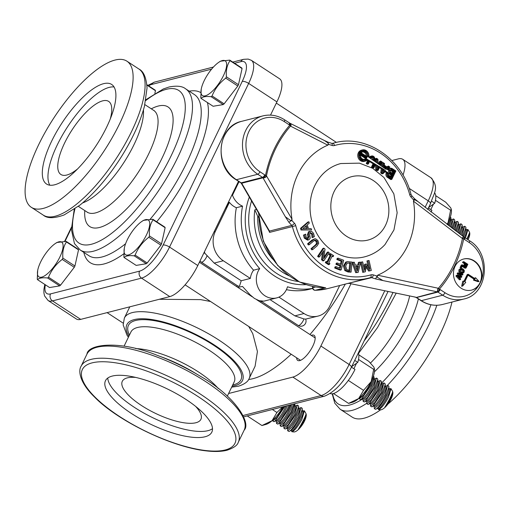 <?xml version="1.0" encoding="UTF-8"?>
<svg xmlns="http://www.w3.org/2000/svg" width="510" height="510" viewBox="0 0 510 510"><rect width="100%" height="100%" fill="white"/><g stroke="black" fill="none" stroke-linecap="round" stroke-linejoin="round"><path stroke-width="0.76" d="M350.988 283.745L320.879 346.016A32.098 11.054 123.2 0 1 292.855 377.088L228.588 393.516M391.871 160.535L398.335 158.884A32.098 11.054 123.2 0 1 402.715 159.292A32.098 11.054 123.2 0 1 403.002 175.134M296.635 357.791A14.981 5.157 -56.8 0 0 297.706 360.404A14.981 5.157 -56.8 0 0 299.746 360.595A14.981 5.157 -56.8 0 0 311.616 348.406A14.981 5.157 -56.8 0 0 314.096 335.331A14.981 5.157 -56.8 0 0 311.278 335.401M332.182 393.796L334.809 403.244L340.183 409.269L352.149 417.097A87.312 30.064 -56.8 0 0 380.594 409.817M387.925 404.086A87.312 30.064 -56.8 0 0 440.308 333.699A87.312 30.064 -56.8 0 0 451.981 302.054M270.517 115.113L276.911 101.879A32.098 11.054 -56.8 0 0 279.633 78.814L251.385 60.339L248.191 59.084L243.621 59.319A5.138 4.513 -104.3 0 0 240.86 61.653A26.96 9.288 123.2 0 1 242.25 81.377L163.143 245.029A26.96 9.288 123.2 0 1 139.593 271.129L50.535 293.9A26.96 9.288 123.2 0 1 45.352 284.79M44.81 284.44L43.924 289.323L43.917 292.969L44.568 295.908L48.08 300.492L76.328 318.967A32.098 11.054 -56.8 0 0 80.707 319.375L169.773 296.603A32.098 11.054 -56.8 0 0 197.797 265.531L238.514 181.311M119.487 123.917A87.312 30.064 123.2 0 1 31.327 207.315A87.312 30.064 123.2 0 1 38.734 144.559A87.312 30.064 123.2 0 1 126.894 61.168A87.312 30.064 123.2 0 1 119.487 123.917M114.049 86.974A59.491 20.489 -56.8 0 0 109.197 87.382A59.491 20.489 -56.8 0 0 64.534 131.605A59.491 20.489 -56.8 0 0 49.821 185.194M110.275 118.964A43.656 15.032 -56.8 0 0 108.649 101.394A43.656 15.032 -56.8 0 0 72.178 129.706A43.656 15.032 -56.8 0 0 60.868 174.471A43.656 15.032 -56.8 0 0 66.829 175.026A43.656 15.032 -56.8 0 0 77.609 168.912M54.672 184.786A59.491 20.489 123.2 0 1 46.55 184.027A59.491 20.489 123.2 0 1 56.412 132.115A59.491 20.489 123.2 0 1 103.549 83.691A59.491 20.489 123.2 0 1 111.664 84.45A59.491 20.489 123.2 0 1 101.802 136.361A59.491 20.489 123.2 0 1 54.672 184.786M366.314 156.175A3.882 3.411 75.7 0 0 362.412 151.942M361.239 152.86A3.882 3.411 -104.3 0 1 362.897 151.77A3.882 3.411 -104.3 0 1 366.263 152.949A3.882 3.411 -104.3 0 1 367.187 156.748L361.239 152.86M364.318 159.381A3.882 3.411 75.7 0 0 365.492 158.463L366.48 158.215A3.882 3.411 -104.3 0 1 364.822 159.298A3.882 3.411 -104.3 0 1 361.456 158.125A3.882 3.411 -104.3 0 1 360.532 154.32L366.48 158.215M365.492 158.463L360.417 155.148M366.715 157.507L366.951 157.45A3.882 3.411 -104.3 0 1 366.875 157.609L360.768 153.618A3.882 3.411 -104.3 0 1 360.844 153.459L366.951 157.45M366.881 157.086L367.111 157.023A3.882 3.411 -104.3 0 1 367.053 157.195L360.978 153.223A3.882 3.411 -104.3 0 1 361.074 153.076L367.111 157.023M360.608 154.045A3.882 3.411 -104.3 0 1 360.666 153.873L366.741 157.845A3.882 3.411 -104.3 0 1 366.645 157.992L360.608 154.045M360.583 152.758L360.844 152.93A4.176 3.666 75.7 0 0 360.379 153.899L360.583 152.758M360.455 153.025L360.844 152.93M359.728 158.125L360.672 157.405L359.678 157.66A4.176 3.666 -104.3 0 1 359.18 155.85L360.168 155.595A4.176 3.666 75.7 0 0 360.672 157.405M359.601 157.87L360.175 157.724M361.023 159.757L362.03 159.005A4.176 3.666 75.7 0 1 360.806 157.66L360.309 157.972M359.014 155.728L360.162 155.308A4.176 3.666 75.7 0 1 360.296 154.167L359.065 154.262M358.995 155.442L359.575 155.295M360.168 155.595L359.588 155.582M359.174 155.397A4.176 3.666 -104.3 0 1 359.308 154.422M360.544 152.407A4.176 3.666 -104.3 0 1 360.78 152.229L360.468 151.655L361.673 151.266L361.985 151.84A4.176 3.666 75.7 0 1 362.827 151.495A4.176 3.666 75.7 0 1 363.579 151.393L363.553 150.737L363.834 151.4A4.176 3.666 75.7 0 1 365.46 151.916L365.957 151.502L365.689 152.069A4.176 3.666 75.7 0 1 366.913 153.414L367.41 153.096L367.047 153.663A4.176 3.666 75.7 0 1 367.551 155.473L368.143 155.773L367.557 155.76A4.176 3.666 75.7 0 1 367.531 156.296L368.609 157.054A5.489 4.826 -104.3 0 0 362.502 150.22A5.489 4.826 -104.3 0 0 359.187 156.729A5.489 4.826 -104.3 0 0 365.217 160.854A5.489 4.826 -104.3 0 0 367.442 159.464L366.327 158.788A4.176 3.666 75.7 0 1 365.95 159.094L366.263 159.668L365.734 159.235A4.176 3.666 75.7 0 1 364.892 159.579A4.176 3.666 75.7 0 1 364.14 159.681L364.166 160.338L363.885 159.675L362.897 159.923A4.176 3.666 -104.3 0 1 361.941 159.726M360.468 151.655L361.673 151.266M360.78 152.229L361.768 151.98L361.456 151.4M362.584 151.553L362.565 150.992L363.553 150.737M364.79 151.597L365.727 151.355M366.811 153.249L367.41 153.096M367.557 155.926L368.143 155.773M364.803 159.598L365.058 160.057L366.046 159.808M362.922 160.58L362.897 159.923M361.207 159.917L362.259 159.152A4.176 3.666 75.7 0 0 363.885 159.675M362.03 159.005L361.042 159.26A4.176 3.666 -104.3 0 1 359.92 158.075M360.87 159.617L361.042 159.26M364.714 160.95A5.489 4.826 75.7 0 0 366.454 159.719L366.212 159.573M366.454 159.719L367.442 159.464M367.729 156.436A5.489 4.826 75.7 0 0 367.729 155.881M367.704 155.48A5.489 4.826 75.7 0 0 367.187 153.574M367.002 153.198A5.489 4.826 75.7 0 0 365.861 151.706M365.517 151.413A5.489 4.826 75.7 0 0 362.011 150.373M361.768 151.98A4.176 3.666 75.7 0 0 361.003 152.707L360.474 152.362L359.773 153.822L360.296 154.167M359.614 152.586L360.474 152.362M359.117 153.988L359.773 153.822M391.725 178.933L388.429 176.785A2.709 2.378 -104.3 0 1 387.154 174.069A2.709 2.378 -104.3 0 1 388.837 171.87A2.709 2.378 -104.3 0 1 390.456 168.587A2.709 2.378 -104.3 0 1 392.235 168.912L395.531 171.06L391.725 178.933M391.062 178.506L394.542 171.315L391.246 169.161A2.709 2.378 75.7 0 0 389.978 168.778M394.542 171.315L395.531 171.06M377.923 165.807L377.974 167.248L376.986 167.497L376.935 166.062L377.923 165.807L376.826 165.144L376.986 169.301L378.006 169.964L379.542 166.789L378.184 166.815M377.349 169.537L378.554 167.038M381.811 162.091L380.275 165.272L379.274 164.564L380.791 161.428L381.811 162.091L380.46 162.11M379.631 164.819L380.823 162.346M377.974 167.248L378.503 166.158L379.542 166.789M377.68 159.394L377.84 163.557L376.743 162.786L376.692 161.447L376.221 162.416L375.22 161.708L376.661 158.725L377.68 159.394L376.329 159.407M376.813 162.837L376.692 159.649M375.577 161.963L376.692 161.447M375.341 164.245L374.295 163.614L372.855 166.598L373.875 167.267L375.341 164.245L373.977 164.271M373.218 166.834L374.346 164.494M384.464 169.766L383.698 170.493L383.832 169.384L384.464 169.766L383.769 169.945M385.93 168.37L385.394 168.88L384.011 167.905L384.1 167.172L385.93 168.37L385.005 168.606M384.259 163.691L384.055 165.367L387.275 167.478L386.287 167.726L383.067 165.623L383.265 163.946L384.259 163.691L383.169 162.983L382.691 166.974L383.769 167.739L383.896 166.719L386.37 168.338L385.63 169.046L387.16 169.333L389.493 167.114L388.505 167.369L387.842 166.936M382.889 167.114L383.896 166.719M384.259 170.493L382.366 171.462L382.602 169.492L383.59 169.237L382.5 168.574L382.015 172.59L383.036 173.253L385.445 170.965L384.457 171.213L384.164 170.436M383.354 171.207L383.59 169.237M386.727 169.052L388.505 167.369M383.067 165.623L384.055 165.367M387.275 167.478L388.403 166.407L389.493 167.114M382.608 172.973L384.457 171.213M385.758 169.135L386.542 168.931M369.603 160.771L368.908 160.357L367.563 163.136L368.245 163.583L369.603 160.771L368.59 161.013M367.589 163.155L368.615 161.026M370.024 158.049L370.317 157.443A2.563 2.25 -104.3 0 1 374.346 160.083L374.2 160.382L373.664 159.636A1.696 1.492 75.7 0 0 371 157.89L370.693 158.521L370.024 158.049M372.848 157.22A2.563 2.25 75.7 0 0 371.216 156.468M370.05 158.068A1.696 1.492 -104.3 0 1 370.923 157.373L371.911 157.118M387.504 172.437L385.611 171.194L383.074 173.604L382.086 173.859L380.747 172.986L381.735 172.731L382.251 168.427L379.772 166.929L378.114 170.359L377.126 170.614L375.742 169.709L376.737 169.46L376.565 164.985L375.57 164.386L373.983 167.662L372.51 166.694L374.066 163.474L369.833 160.911L368.354 163.978L367.219 163.238L368.679 160.216L367.684 159.611A5.776 5.074 -104.3 0 1 365.294 161.134A5.776 5.074 -104.3 0 1 358.938 156.793A5.776 5.074 -104.3 0 1 362.425 149.94A5.776 5.074 -104.3 0 1 368.838 157.22L369.801 157.896L370.088 157.297A2.856 2.505 -104.3 0 1 371.624 155.996A2.856 2.505 -104.3 0 1 374.289 157.105A2.856 2.505 -104.3 0 1 374.576 160.229L374.308 160.771L373.173 160.032L373.441 159.483A1.409 1.237 75.7 0 0 371.223 158.036L370.917 158.68L374.997 161.555L376.552 158.329L377.935 159.235L378.101 163.742L379.051 164.411L380.683 161.032L382.156 161.995L380.498 165.431L382.449 166.808L382.965 162.524L384.534 163.551L384.336 165.227L387.237 167.127L388.365 166.056L389.933 167.082L387.402 169.492L388.563 170.251A2.996 2.633 -104.3 0 1 390.386 168.306A2.996 2.633 -104.3 0 1 392.356 168.663L395.875 170.965L391.833 179.329L388.314 177.027A2.996 2.633 -104.3 0 1 387.504 172.437L386.516 172.686L385.05 171.73M382.251 168.427L381.263 168.683L379.453 167.586M376.565 164.985L375.252 165.042M374.066 163.474L373.078 163.729L369.514 161.574M368.679 160.216L367.162 160.146M385.445 170.965L385.248 170.238M380.747 172.986L381.263 168.683M381.563 166.183L381.977 162.779L382.965 162.524M386.809 166.846L388.365 166.056M383.074 173.604L381.735 172.731M391.833 179.329L390.839 179.584L387.326 177.282A2.996 2.633 -104.3 0 1 386.516 172.686M387.855 169.785A2.996 2.633 -104.3 0 1 389.391 168.561L390.386 168.306M374.346 161.096L375.564 158.584L376.552 158.329M378.401 163.952L379.695 161.287L380.683 161.032M375.742 169.709L375.577 165.24M372.51 166.694L371.522 166.948L372.995 167.911L373.983 167.662M371.522 166.948L373.078 163.729M378.114 170.359L376.737 169.46M368.354 163.978L367.366 164.233L366.231 163.487L367.219 163.238M366.231 163.487L367.691 160.465M369.157 157.437A2.856 2.505 -104.3 0 1 370.636 156.251L371.624 155.996M372.44 159.757L372.447 159.738A1.409 1.237 75.7 0 0 371.522 157.647M365.294 161.134L364.299 161.383A5.776 5.074 -104.3 0 1 357.95 157.048A5.776 5.074 -104.3 0 1 361.437 150.189L362.425 149.94M392.043 174.873L391.125 176.772L389.085 175.434A1.116 0.982 -104.3 0 1 390.003 173.534L392.043 174.873L391.055 175.121L389.015 173.789A1.116 0.982 75.7 0 0 388.811 173.687M390.469 176.339L391.055 175.121M388.964 175.682A1.409 1.237 -104.3 0 1 390.118 173.285L392.394 174.771L391.234 177.161L388.964 175.682L387.976 175.931A1.409 1.237 -104.3 0 1 388.206 173.374L389.194 173.119M387.976 175.931L390.246 177.416L391.234 177.161M390.545 172.405A1.409 1.237 -104.3 0 1 391.706 170.015L393.975 171.5L392.815 173.891L390.545 172.405L389.557 172.66A1.409 1.237 -104.3 0 1 389.787 170.098L390.775 169.849M390.666 172.163A1.116 0.982 -104.3 0 1 391.584 170.263L393.631 171.596L392.706 173.496L390.666 172.163M392.815 173.891L391.827 174.146L389.557 172.66M392.05 173.069L392.636 171.851L393.631 171.596M392.636 171.851L390.596 170.512A1.116 0.982 75.7 0 0 390.392 170.41M327.56 142.092L328.618 144.355L327.828 145.159A2.569 1.753 -65.8 0 0 328.236 143.176L324.564 140.588L327.936 142.124M285.345 216.756L288.838 222.194L291.841 220.428L292.026 219.23L266.456 175.867A2.569 1.677 148.2 0 1 262.892 177.665L285.345 216.756L290.776 220.658A2.569 1.339 -33.1 0 0 292.026 219.23A69.762 61.302 -104.3 0 1 327.828 145.159L290.745 126.231A2.569 1.976 118 0 0 290.082 123.299L290.082 123.299M382.914 280.557L375.526 278.881L377.63 275.202L377.228 277.191L382.914 280.557L437.287 291.828L438.364 288.284L377.63 275.202A69.762 61.302 -104.3 0 0 413.431 201.138L414.247 198.779M351.071 272.136L348.018 272.002L344.849 270.587L343.428 266.003L345.684 262.14L347.418 261.617L352.04 262.083L351.071 272.136L345.844 270.332L344.416 265.748L346.672 261.885L347.418 261.617M364.032 267.973L364.586 264.365L366.295 263.957L369.897 269.337L367.952 260.706L369.049 260.463L371.299 270.485L369.699 270.835L366.244 265.729L365.364 271.766L363.738 272.117L361.482 262.102L362.655 261.847L364.599 270.478L365.581 264.11M368.322 266.979L366.964 260.954L367.952 260.706M371.299 270.485L368.711 271.084L366.04 267.138M365.364 271.766L362.744 272.372L360.544 262.567M358.167 272.397L355.687 272.659L352.028 262.471L354.291 262.21L355.285 265.06L358.753 265.047L359.41 262.191L360.634 262.191L358.167 272.397L356.675 272.404L353.022 262.216M357.822 265.053L358.422 262.446L359.41 262.191M341.184 269.886L340.195 270.134L334.707 268.037L335 266.896L335.988 266.647L340.31 268.298L340.98 265.659L336.951 264.116L337.237 262.981L341.273 264.518L342.178 260.941L337.862 259.29L338.149 258.156L343.638 260.253L341.184 269.886L335.695 267.788L335.988 266.647M339.462 267.973L339.992 265.914L335.962 264.371L336.249 263.23L337.237 262.981M340.425 264.199L341.19 261.197L336.868 259.545L337.161 258.404L338.149 258.156M333.228 256.575L332.201 255.905L328.848 262.848L329.874 263.523L329.441 264.409L326.317 262.369L326.744 261.477L327.771 262.146L331.13 255.204L330.104 254.528L330.537 253.642L333.661 255.682L333.228 256.575L331.87 256.587M329.441 264.409L328.453 264.664L325.329 262.618L325.756 261.732L326.744 261.477M327.114 261.719L330.142 255.459L329.116 254.783L329.543 253.891L330.537 253.642M323.926 257.269L327.299 252.227L328.293 251.978L329.211 252.775L323.907 260.686L322.511 259.469L323.722 250.614L319.528 256.874L318.61 256.077L323.907 248.166L325.017 249.129L323.722 258.793L328.293 251.978M323.907 260.686L322.919 260.935L321.523 259.724L322.524 252.405M319.528 256.874L318.54 257.129L317.622 256.332L322.919 248.421L323.907 248.166M312.751 249.556L311.98 248.459L316.372 244.73L317.539 243.168L317.041 241.141L315.384 240.095L313.739 240.924L309.334 244.679L308.563 243.582L314.664 238.839L315.645 238.814L317.838 240.465L318.731 243.213L317.137 245.826L312.751 249.556L311.763 249.811L310.992 248.714L315.378 244.978L316.551 243.417L316.053 241.396L314.396 240.344M309.334 244.679L308.34 244.934L307.575 243.831L311.961 240.102L314.664 238.839M313.095 237.399L312.655 233.899L310.322 232.63L309.678 234.453L310.214 238.221L309.085 239.636L308.524 239.872L305.292 237.877L304.445 234.868L305.694 234.141L306.159 237.271L308.346 238.438L308.971 236.538L308.448 234.428L309.525 231.463L311.61 231.323L313.522 233.287L314.409 236.634L312.107 237.647L311.667 234.154L310.182 232.719M308.524 239.872L307.536 240.121L304.304 238.132L303.456 235.123L305.694 234.141M307.351 238.686L307.983 236.787L307.46 234.676L308.531 231.719L310.112 231.221L308.531 231.719M311.61 229.921L301.021 229.997L300.479 228.403L307.861 222.035L308.85 221.78L309.309 223.144L307.237 224.891L308.493 228.601L311.17 228.614L311.61 229.921L302.009 229.742L301.474 228.148L308.85 221.78M288.838 222.194L291.752 225.388L269.484 231.087L242.224 184.174A2.569 1.498 -30.2 0 1 241.542 183.696L268.802 230.609A2.569 1.498 -30.2 0 0 269.484 231.087L269.58 232.394L268.891 230.737M323.697 287.666L324.322 287.653M312.528 286.41L312.579 287.818L312.828 286.473M269.58 232.394L292.383 226.567A69.762 61.302 75.7 0 0 368.826 278.071L327.656 288.603A69.762 61.302 -104.3 0 1 315.327 290.273A2.569 1.198 88.8 0 1 315.199 290.292L315.199 290.292A2.569 1.198 88.8 0 1 314.963 290.247M241.122 183.077A2.569 1.014 -37.8 0 0 241.606 183.268L241.332 182.969A2.569 0.803 128.2 0 1 240.975 182.931A2.569 0.803 128.2 0 1 240.905 182.854M241.09 183.033A2.569 1.014 -37.8 0 0 241.115 183.077L241.542 183.696M414.726 297.056L415.79 297.311A2.569 0.669 -74.9 0 0 415.962 297.279A5.138 1.179 -168.5 0 0 414.751 296.992L349.369 283.401L414.751 296.992M415.79 297.311L416.039 297.406A2.569 0.956 -62 0 0 416.039 297.406A2.569 0.956 -62 0 0 416.377 297.432L437.287 291.828L437.969 288.188M376.839 276.012L373.345 274.896A5.138 4.513 75.7 0 0 370.961 274.852A2.569 1.224 -106.2 0 1 370.489 277.618A2.569 1.224 -106.2 0 0 370.489 277.618L368.826 278.071A69.762 61.302 75.7 0 0 370.47 277.625A2.569 2.257 -104.3 0 1 371.662 277.644L348.228 283.343M266.615 176.141A2.569 1.581 151.6 0 1 262.93 177.818L241.606 183.268A5.138 2.097 -138.9 0 1 242.224 184.174M262.892 177.665A2.569 0.708 -46.2 0 0 265.5 175.472A5.138 4.513 75.7 0 0 264.773 174.892A2.569 0.886 123.2 0 1 262.529 177.378L241.153 182.841L236.379 179.718A32.098 28.209 -104.3 0 1 221.244 147.32A32.098 28.209 -104.3 0 1 241.612 121.348C217.234 126.148 213.594 166.674 236.028 179.686A2.569 0.886 -56.8 0 0 236.379 179.718L257.754 174.254L262.529 177.378A2.569 2.257 -104.3 0 1 262.892 177.665M284.255 121.584L289.036 124.708A5.138 4.513 75.7 0 0 289.839 125.128A2.569 1.026 -68 0 0 289.61 123.05L284.472 119.735C277.631 115.387 270.466 114.1 262.981 115.878A32.098 28.209 75.7 0 0 242.613 141.856A32.098 28.209 75.7 0 0 257.754 174.254A2.569 0.886 123.2 0 0 259.992 171.768A29.529 25.953 -104.3 0 1 248.918 131.504A29.529 25.953 -104.3 0 1 284.255 121.584A2.569 0.886 -56.8 0 0 284.472 119.735M290.745 126.231L290.522 126.091A113.245 99.514 -104.3 0 0 266.456 175.867A2.569 0.593 -168.5 0 0 265.5 175.472A114.54 100.648 75.7 0 1 289.839 125.128A2.569 1.045 41.1 0 1 290.522 126.091A2.569 1.957 -56.3 0 0 290.075 123.292A2.569 1.957 -56.3 0 0 289.731 123.127M416.377 297.432A2.569 2.257 75.7 0 1 416.562 297.54L437.931 292.071A2.569 0.886 -56.8 0 0 440.175 289.584A5.138 4.513 75.7 0 0 439.371 289.164A2.569 1.026 112 0 1 437.529 291.86A2.569 2.257 -104.3 0 1 437.931 292.071L442.712 295.194L421.336 300.664L416.562 297.54A2.569 0.886 123.2 0 1 416.211 297.502A2.569 0.886 123.2 0 1 416.134 297.438M469.213 242.524A2.569 0.886 123.2 0 0 469.436 240.682L464.298 237.271A2.569 0.708 133.8 0 1 463.711 238.82A5.138 4.513 75.7 0 0 464.438 239.4L469.213 242.524A29.529 25.953 -104.3 0 1 480.292 282.789A16.052 14.101 -104.3 0 1 471.654 290.094A16.052 14.101 -104.3 0 1 456.667 283.86A16.052 14.101 -104.3 0 1 455.067 266.296A16.052 14.101 -104.3 0 1 463.705 258.997A16.052 14.101 -104.3 0 1 478.686 265.232A16.052 14.101 -104.3 0 1 480.292 282.789A29.529 25.953 -104.3 0 1 444.956 292.708L440.175 289.584M439.371 289.164A2.569 1.045 -138.9 0 0 438.364 288.284A113.245 99.514 -104.3 0 0 462.43 238.501A2.569 0.593 11.5 0 1 463.711 238.82A114.54 100.648 75.7 0 1 439.371 289.164M464.298 237.271A2.569 2.569 0 0 0 463.915 236.965A2.569 0.421 122.8 0 0 462.43 238.501L462.098 238.278A2.569 0.446 -53.5 0 1 463.717 236.831A2.569 0.446 -53.5 0 1 463.73 236.838L418.327 201.864M414.483 198.683L418.002 201.597L414.681 199.703L413.431 201.138L462.098 238.278M456.954 275.827L457.272 275.177L461.046 276.477L458.12 273.424L458.426 272.78L463.003 274.31L462.71 274.903L458.943 273.596L461.869 276.649L461.582 277.242L457.776 275.904L460.734 278.995L460.46 279.563L456.954 275.827L455.965 276.082L456.284 275.432L457.272 275.177M459.204 275.846L457.126 273.679L458.12 273.424M457.126 273.679L457.438 273.035L458.426 272.78M459.797 274.488L461.722 275.158L462.71 274.903M458.643 276.809L460.594 277.497L461.582 277.242M455.965 276.082L459.472 279.818L460.46 279.563M462.647 286.034L463.749 281.004L464.686 281.622L468.237 274.278L475.033 278.721L475.524 277.701L479.037 281.431L474.472 279.882L474.963 278.862L468.301 274.507L464.82 281.711L465.764 282.323L462.647 286.034L461.658 286.282L462.755 281.259L463.749 281.004M464.03 281.188L467.249 274.527L468.237 274.278M474.376 278.288L475.524 277.701M474.472 279.882L473.484 280.137L478.042 281.686L479.037 281.431M473.484 280.137L473.975 279.117L474.963 278.862M473.975 279.117L467.976 275.196M467.077 264.575L465.942 263.836L464.999 265.78L464.521 265.468L465.464 263.523L463.52 262.248L463.8 261.668L467.836 264.308L466.573 266.921L466.095 266.609L467.077 264.575L465.611 264.518M464.125 266.003L464.999 265.78M463.647 265.691L464.521 265.468M463.571 265.64L464.47 263.772L465.464 263.523M464.47 263.772L462.532 262.503L463.52 262.248M462.532 262.503L462.812 261.923L463.8 261.668M465.821 267.112L466.573 266.921M465.343 266.8L466.095 266.609M465.184 266.698L466.089 264.83M462.289 264.798L466.325 267.438L466.044 268.018L462.481 265.691L461.544 267.642L461.065 267.329L462.289 264.798L461.295 265.053L460.077 267.584L461.065 267.329M462.156 266.379L465.05 268.273L466.044 268.018M460.077 267.584L461.544 267.642M461.41 272.11L460.409 269.72L461.167 269.05L462.691 269.465L463.737 270.619L463.686 271.862L462.799 272.55L461.41 272.11M462.392 272.538L462.748 270.867L460.721 269.293M461.116 272.716L459.816 271.18L459.95 269.407L461.174 268.362L462.984 268.859L464.285 270.402L464.151 272.161L462.927 273.213L461.116 272.716L460.128 272.971L458.828 271.428L458.955 269.662L461.021 268.4M460.186 268.617L461.174 268.362M462.073 273.43L462.991 273.194L461.939 273.462L460.128 272.971M471.457 290.145A16.052 14.101 75.7 0 0 480.949 271.154A16.052 14.101 75.7 0 0 463.507 259.048M345.672 266.003L347.24 263.032L350.727 263.013L349.981 270.753L346.73 269.522L345.672 266.003M349.031 270.574L349.739 263.262L347.367 262.969M349.739 263.262L350.727 263.013M345.684 262.14L346.672 261.885M368.711 271.084L369.699 270.835M362.744 272.372L363.738 272.117M360.602 262.325L361.482 262.102M355.68 266.214L358.492 266.207L357.37 271.014L355.68 266.214M356.809 269.42L357.497 266.456L355.77 266.462M357.497 266.456L358.492 266.207M355.687 272.659L356.675 272.404M334.707 268.037L335.695 267.788M339.992 265.914L340.98 265.659M335.962 264.371L336.951 264.116M341.19 261.197L342.178 260.941M336.868 259.545L337.862 259.29M325.329 262.618L326.317 262.369M330.142 255.459L331.13 255.204M329.116 254.783L330.104 254.528M321.523 259.724L322.511 259.469M317.622 256.332L318.61 256.077M310.992 248.714L311.98 248.459M314.683 240.274L315.027 240.146M307.575 243.831L308.563 243.582M312.063 237.558L313.051 237.309M310.673 232.483L310.322 232.63M303.456 235.123L304.445 234.868M306.395 225.592L307.415 228.595L302.908 228.556L306.395 225.592M306.331 228.588L305.56 226.306M300.479 228.403L301.474 228.148M301.021 229.997L302.009 229.742M434.488 192.767A24.952 8.593 123.2 0 1 434.724 203.241L428.649 207.487M428.394 208.01L431.913 210.311A24.952 8.593 123.2 0 1 431.046 212.045M431.626 201.214L434.724 203.241M358.307 352.996A24.952 8.593 123.2 0 1 357.791 362.38L351.715 366.626M351.466 367.155L354.986 369.457A24.952 8.593 123.2 0 1 330.2 393.529M354.737 360.385L357.791 362.38M435.731 195.687L445.778 202.26L450.795 207.94L451.395 209.776A21.401 7.369 123.2 0 1 448.137 222.417A21.401 7.369 123.2 0 1 447.123 224.406M451.312 209.17L450.611 210.222L448.137 222.417L447.06 224.362M433.468 204.115L430.822 209.597M450.611 210.222L435.451 200.309M358.798 354.826L368.851 361.399L373.862 367.079L374.461 368.915A21.401 7.369 123.2 0 1 371.203 381.556L363.534 390.354L358.645 398.571L348.559 403.391L333.489 393.535M374.378 368.316L373.677 369.361L371.203 381.556A21.401 7.369 123.2 0 1 358.645 398.571A21.401 7.369 123.2 0 1 352.671 402.237L348.559 403.391M363.534 390.354L348.336 380.422M356.535 363.26L353.889 368.743M373.677 369.361L358.524 359.448M282.712 406.853L276.924 412.501L272.04 420.718L261.949 425.538L247.242 415.918M282.993 406.776A21.401 7.369 123.2 0 1 272.04 420.718A21.401 7.369 123.2 0 1 266.067 424.384L261.949 425.538M276.924 412.501L272.34 409.505M78.527 249.849A24.282 8.364 -56.8 0 0 78.279 249.294L66.217 241.402A24.282 8.364 123.2 0 1 66.466 241.957C63.552 246.196 62.354 251.583 62.877 258.111A24.282 8.364 123.2 0 1 62.545 258.761A24.282 8.364 123.2 0 1 62.214 259.411C55.947 264.205 51.382 270.147 48.52 277.242A24.282 8.364 123.2 0 1 47.608 277.988C42.534 277.421 39.168 277.982 37.511 279.665L49.572 287.551L59.67 285.874A24.282 8.364 -56.8 0 0 60.588 285.128L74.275 267.297A24.282 8.364 -56.8 0 0 74.613 266.647A24.282 8.364 -56.8 0 0 74.938 265.997L78.527 249.849L66.466 241.957M55.233 243.589A20.757 7.146 123.2 0 1 59.396 257.971A20.757 7.146 123.2 0 1 44.204 276.069A20.757 7.146 123.2 0 1 37.689 270.421A20.757 7.146 123.2 0 1 41.131 261.005A20.757 7.146 123.2 0 1 55.233 243.589L56.833 242.505L66.217 241.402M37.511 279.665A24.282 8.364 123.2 0 1 37.262 279.11L37.689 270.421M59.67 285.874L47.608 277.988M48.52 277.242L60.588 285.128M74.275 267.297L62.214 259.411M62.877 258.111L74.938 265.997M283.707 406.597L277.058 417.301L272.754 420.954L272.506 420.304M272.754 420.954L273.781 421.623L274.737 421.445L284.95 406.279M274.737 421.445L276.471 420.374A11.488 2.097 -59.9 0 0 284.739 408.765A11.488 2.097 -59.9 0 0 286.04 405.998M275.885 420.737L276.592 421.152A11.488 2.097 -59.9 0 0 285.753 409.351A11.488 2.097 -59.9 0 0 287.442 405.641M289.151 405.201L287.175 409.575L280.793 419.743L276.49 423.396L276.292 420.973M276.49 423.396L277.516 424.065L278.473 423.886L287.997 410.117L290.349 404.895M278.473 423.886L280.207 422.815A11.488 2.097 -59.9 0 0 288.475 411.213A11.488 2.097 -59.9 0 0 291.031 404.723M279.62 423.179L280.328 423.593A11.488 2.097 -59.9 0 0 289.489 411.799A11.488 2.097 -59.9 0 0 292.128 404.443M293.926 403.984L290.91 412.016L284.529 422.191L280.226 425.837L280.035 423.421M280.226 425.837L281.252 426.513L282.208 426.328L291.733 412.558L294.901 403.735M282.208 426.328L283.942 425.264A11.488 2.097 -59.9 0 0 292.211 413.655A11.488 2.097 -59.9 0 0 294.85 406.438L294.927 404.143M283.356 425.62L284.07 426.035A11.488 2.097 -59.9 0 0 293.224 414.241A11.488 2.097 -59.9 0 0 295.59 406.164L294.876 405.75M295.29 405.992L297.394 405.099L294.646 414.464L288.265 424.632L283.968 428.285L283.77 425.863M283.968 428.285L284.988 428.955L285.944 428.776L295.469 415L298.662 406.585L298.414 405.775L297.394 405.099M285.944 428.776L287.678 427.705A11.488 2.097 -59.9 0 0 295.947 416.096A11.488 2.097 -59.9 0 0 298.592 408.886L298.662 406.585M287.092 428.068L287.806 428.476A11.488 2.097 -59.9 0 0 296.96 416.683A11.488 2.097 -59.9 0 0 299.325 408.606L298.611 408.191M299.026 408.433L301.13 407.547L298.382 416.906L292 427.074L287.704 430.727L287.506 428.304M287.704 430.727L288.354 431.154A13.375 4.603 -56.8 0 0 289.119 431.422L291.414 430.147A11.488 2.097 -59.9 0 0 299.689 418.538A11.488 2.097 -59.9 0 0 302.328 411.328L302.149 408.217L301.13 407.547M289.119 431.422A13.375 4.603 -56.8 0 0 289.234 431.428C291.752 429.924 295.08 425.264 299.204 417.441L302.398 409.026M290.827 430.51L291.541 430.924A11.488 2.097 -59.9 0 0 300.696 419.124A11.488 2.097 -59.9 0 0 303.061 411.047L302.347 410.633M302.762 410.875L304.374 410.799L301.914 419.316C298.191 426.156 294.984 430.281 292.294 431.677L291.255 430.873M291.867 431.728L293.843 431.951A11.207 3.857 -56.8 0 0 294.461 431.925A11.207 3.857 -56.8 0 0 302.965 423.829A11.207 3.857 -56.8 0 0 305.923 413.47L304.374 410.799M298.261 429.331C302.283 422.79 304.878 417.69 306.045 414.024C306.013 418.723 303.418 423.823 298.261 429.331A11.488 2.097 -59.9 0 0 306.045 414.024M154.861 93.4L155.461 90.703A24.282 8.364 -56.8 0 0 155.212 90.149L146.88 84.705M155.461 90.703L146.918 85.119M242.065 68.557A24.282 8.364 -56.8 0 0 241.816 68.002L229.755 60.116A24.282 8.364 123.2 0 1 230.004 60.671C227.09 64.91 225.892 70.291 226.415 76.825A24.282 8.364 123.2 0 1 226.089 77.475A24.282 8.364 123.2 0 1 225.751 78.126C219.485 82.92 214.92 88.861 212.064 95.95A24.282 8.364 123.2 0 1 211.153 96.702C206.072 96.135 202.706 96.69 201.048 98.379L213.116 106.265L223.214 104.588A24.282 8.364 -56.8 0 0 224.126 103.842L237.813 86.011A24.282 8.364 -56.8 0 0 238.151 85.361A24.282 8.364 -56.8 0 0 238.476 84.711L242.065 68.557L230.004 60.671M218.777 62.303A20.757 7.146 123.2 0 1 222.94 76.685A20.757 7.146 123.2 0 1 207.742 94.784A20.757 7.146 123.2 0 1 201.233 89.135A20.757 7.146 123.2 0 1 204.669 79.719A20.757 7.146 123.2 0 1 218.777 62.303L220.371 61.219L229.755 60.116M201.048 98.379A24.282 8.364 123.2 0 1 200.8 97.824L201.233 89.135M223.214 104.588L211.153 96.702M212.064 95.95L224.126 103.842M237.813 86.011L225.751 78.126M226.415 76.825L238.476 84.711M449.947 218.159L447.531 224.719M448.328 225.324L450.993 217.968L450.375 216.909M449.061 225.873A11.488 2.097 -59.9 0 0 450.923 220.269L450.993 217.968M450.011 226.593A11.488 2.097 -59.9 0 0 451.656 219.988L450.942 219.574M451.356 219.816L453.46 218.93L451.133 227.441M451.93 228.04L454.729 220.409L454.48 219.6L453.46 218.93M452.67 228.595A11.488 2.097 -59.9 0 0 454.659 222.711L454.729 220.409M453.619 229.309A11.488 2.097 -59.9 0 0 455.392 222.43L454.678 222.022M455.092 222.258L457.196 221.372L454.741 230.15M455.538 230.743L458.464 222.851L458.216 222.041L457.196 221.372M456.278 231.298A11.488 2.097 -59.9 0 0 458.394 225.152L458.464 222.851M457.234 232.012A11.488 2.097 -59.9 0 0 459.127 224.878L458.413 224.464M458.828 224.7L460.932 223.813L458.35 232.847M459.147 233.44L462.2 225.299L461.952 224.483L460.932 223.813M459.892 233.994A11.488 2.097 -59.9 0 0 462.13 227.594L462.2 225.299M460.849 234.702A11.488 2.097 -59.9 0 0 462.863 227.32L462.149 226.905M462.564 227.148L464.667 226.261L462.124 235.225M462.761 236.124L465.942 227.74L465.694 226.931L464.667 226.261M463.514 236.685A11.488 2.097 -59.9 0 0 465.866 230.042L465.942 227.74M464.457 237.405A11.488 2.097 -59.9 0 0 466.599 229.761L465.891 229.347M466.299 229.589L467.919 229.513L465.451 238.03M468.04 239.77A11.207 3.857 -56.8 0 0 469.468 232.184L467.919 229.513M466.911 239.031L469.582 232.738A11.488 2.097 -59.9 0 1 467.205 239.222M165.138 227.702A24.282 8.364 -56.8 0 0 164.883 227.148L152.821 219.255A24.282 8.364 123.2 0 1 153.07 219.81C150.157 224.049 148.965 229.436 149.481 235.964A24.282 8.364 123.2 0 1 149.156 236.614A24.282 8.364 123.2 0 1 148.818 237.265C142.551 242.059 137.993 248 135.131 255.096A24.282 8.364 123.2 0 1 134.219 255.841C129.138 255.274 125.772 255.835 124.121 257.518L136.183 265.404L146.281 263.727A24.282 8.364 -56.8 0 0 147.192 262.981L160.88 245.157A24.282 8.364 -56.8 0 0 161.217 244.5A24.282 8.364 -56.8 0 0 161.542 243.85L165.138 227.702L153.07 219.81M141.844 221.442A20.757 7.146 123.2 0 1 146.007 235.824A20.757 7.146 123.2 0 1 130.815 253.923A20.757 7.146 123.2 0 1 124.3 248.274A20.757 7.146 123.2 0 1 127.736 238.858A20.757 7.146 123.2 0 1 141.844 221.442L143.438 220.358L152.821 219.255M124.121 257.518A24.282 8.364 123.2 0 1 123.873 256.963L124.3 248.274M146.281 263.727L134.219 255.841M135.131 255.096L147.192 262.981M160.88 245.157L148.818 237.265M149.481 235.964L161.542 243.85M373.014 377.298L370.043 384.986L363.662 395.154L359.365 398.807L359.117 398.157M359.365 398.807L360.385 399.477L361.341 399.298L370.866 385.522L374.059 377.107L373.441 376.055M361.341 399.298L363.082 398.227A11.488 2.097 -59.9 0 0 371.35 386.618A11.488 2.097 -59.9 0 0 373.989 379.408L374.059 377.107M362.489 398.59L363.203 399.005A11.488 2.097 -59.9 0 0 372.357 387.205A11.488 2.097 -59.9 0 0 374.722 379.128L374.008 378.72M374.423 378.956L376.527 378.069L373.779 387.428L367.398 397.596L363.101 401.249L362.903 398.833M363.101 401.249L364.127 401.918L365.077 401.74L374.601 387.97L377.802 379.548L377.547 378.739L376.527 378.069M365.077 401.74L366.817 400.669A11.488 2.097 -59.9 0 0 375.086 389.066A11.488 2.097 -59.9 0 0 377.725 381.85L377.802 379.548M366.225 401.032L366.939 401.447A11.488 2.097 -59.9 0 0 376.093 389.653A11.488 2.097 -59.9 0 0 378.458 381.576L377.744 381.161M378.159 381.397L380.262 380.511L377.515 389.876L371.133 400.044L366.837 403.697L366.639 401.274M366.837 403.697L367.863 404.366L368.819 404.181L378.344 390.411L381.537 381.996L381.289 381.18L380.262 380.511M368.819 404.181L370.553 403.117A11.488 2.097 -59.9 0 0 378.822 391.508A11.488 2.097 -59.9 0 0 381.461 384.291L381.537 381.996M369.96 403.48L370.674 403.888A11.488 2.097 -59.9 0 0 379.829 392.094A11.488 2.097 -59.9 0 0 382.194 384.017L381.486 383.603M381.894 383.845L383.998 382.959L381.257 392.317L374.875 402.486L370.572 406.139L370.375 403.716M370.572 406.139L371.599 406.808L372.555 406.629L382.079 392.853L385.273 384.438L385.024 383.628L383.998 382.959M372.555 406.629L374.289 405.558A11.488 2.097 -59.9 0 0 382.557 393.95A11.488 2.097 -59.9 0 0 385.197 386.739L385.273 384.438M373.702 405.922L374.41 406.336A11.488 2.097 -59.9 0 0 383.571 394.536A11.488 2.097 -59.9 0 0 385.93 386.459L385.222 386.044M385.63 386.287L387.734 385.401L384.993 394.759L378.611 404.927L374.308 408.58L374.111 406.158M374.308 408.58L374.965 409.007A13.375 4.603 -56.8 0 0 375.73 409.275L378.025 408A11.488 2.097 -59.9 0 0 386.293 396.397A11.488 2.097 -59.9 0 0 388.932 389.181L388.76 386.07L387.734 385.401M375.73 409.275A13.375 4.603 -56.8 0 0 375.838 409.281C378.363 407.777 381.684 403.117 385.815 395.295L389.009 386.88M377.438 408.363L378.146 408.778A11.488 2.097 -59.9 0 0 387.307 396.978A11.488 2.097 -59.9 0 0 389.672 388.9L388.958 388.492M389.372 388.728L390.985 388.652L388.518 397.169C384.801 404.016 381.595 408.134 378.904 409.53L377.865 408.727M378.471 409.581L380.447 409.804A11.207 3.857 -56.8 0 0 381.066 409.785A11.207 3.857 -56.8 0 0 389.576 401.682A11.207 3.857 -56.8 0 0 392.534 391.329L390.985 388.652M384.871 407.184C388.894 400.65 391.489 395.543 392.655 391.878C392.623 396.576 390.029 401.676 384.871 407.184A11.488 2.097 -59.9 0 0 392.655 391.878M364.656 256.83A48.15 42.311 -104.3 0 1 311.737 220.664A48.15 42.311 -104.3 0 1 340.801 163.538L359.448 163.149L372.753 168.313L383.979 177.525L393.841 193.845L397.162 212.734L393.956 229.921L385.018 244.539C379.376 250.646 372.593 254.745 364.656 256.83M239.037 181.656L232.49 195.202L231.699 195.406M225.012 209.234A116.841 40.239 -56.8 0 0 228.85 202.476L229.404 202.336L215.265 231.578A21.401 18.806 75.7 0 0 223.291 260.757L250.327 278.434L241.217 280.768L214.181 263.083L204.727 253.113L204.51 251.653M229.404 202.336A17.977 15.797 75.7 0 0 236.379 207.717A65.911 57.917 75.7 0 0 253.559 270.192A17.977 15.797 75.7 0 0 250.327 278.434M278.919 297.126L303.998 313.529A21.401 18.806 75.7 0 0 318.093 316.079L305.643 319.107L303.903 318.941L294.888 315.862L270.026 299.606M318.093 316.079A21.401 18.806 75.7 0 0 329.607 306.344L339.666 285.53M286.416 289.661A65.911 57.917 75.7 0 0 309.863 289.176L312.681 288.456M203.79 253.132L204.727 253.113M200.022 260.935A5.138 5.138 0 0 0 201.259 262.07A5.138 1.766 -56.8 0 0 201.96 262.134A5.138 1.766 -56.8 0 0 207.047 255.612M228.85 202.476L228.505 202.005M236.882 286.76L237.156 285.543M303.903 318.941A5.138 1.766 123.2 0 1 298.809 325.469A5.138 1.766 123.2 0 1 298.108 325.399A5.138 5.138 0 0 0 305.847 319.668L305.643 319.107M232.49 195.202A17.977 15.797 75.7 0 0 242.537 206.142A65.911 57.917 75.7 0 0 259.717 268.617A17.977 15.797 75.7 0 0 259.061 289.54A17.977 15.797 75.7 0 0 276.713 297.891A17.977 15.797 75.7 0 0 287.493 286.779A65.911 57.917 75.7 0 0 312.649 288.341M112.245 376.074A59.064 19.52 25.8 0 1 176.874 393.918A59.064 19.52 25.8 0 1 211.828 432.123A59.064 19.52 25.8 0 1 205.058 436.764A59.064 19.52 25.8 0 1 140.428 418.914A59.064 19.52 25.8 0 1 105.474 380.709A59.064 19.52 25.8 0 1 112.245 376.074M157.405 355.393L163.136 357.529A63.259 20.91 25.8 0 1 194.176 372.536L199.416 375.698A85.616 28.299 -154.2 0 0 157.405 355.393C119.385 339.794 87.847 344.18 86.961 354.112A87.312 28.86 25.8 0 1 96.964 347.253A87.312 28.86 25.8 0 1 192.506 373.639A87.312 28.86 25.8 0 1 244.175 430.108C251.404 423.249 235.257 395.811 199.416 375.698M288.991 275.789A58.848 51.714 75.7 0 1 254.802 209.871L257.735 216.278A8.236 7.242 -104.3 0 0 258.583 217.254M159.298 299.281L200.659 299.625L210.553 301.506M248.746 326.476L252.775 333.706L257.429 351.505L255.089 366.231L249.205 378.407A69.334 22.918 -154.2 0 0 208.169 333.559A69.334 22.918 -154.2 0 0 132.3 312.604A69.334 22.918 -154.2 0 0 124.357 318.055L123.165 324.927L126.964 335.108L128.399 337.237M241.217 280.768L239.706 285.562L238.852 286.263L237.972 286.078L201.259 262.07M237.775 287.34L242.511 286.454L250.091 294.812L254.426 298.426L258.978 300.619L263.842 301.174L276.713 297.891M262.267 301.244L260.1 301.939M253.559 270.192L259.717 268.617M345.327 284.083A116.841 40.239 123.2 0 1 309.959 334.541M291.191 354.233A116.841 40.239 123.2 0 1 248.619 379.472M242.537 206.142L236.379 207.717M195.617 406.368A43.656 14.427 25.8 0 1 200.908 419.309A43.656 14.427 25.8 0 1 195.91 422.739A43.656 14.427 25.8 0 1 148.136 409.543A43.656 14.427 25.8 0 1 122.304 381.308A43.656 14.427 25.8 0 1 127.302 377.878A43.656 14.427 25.8 0 1 135.73 377.419M212.491 428.674A59.064 19.52 25.8 0 1 208.016 430.657A59.064 19.52 25.8 0 1 147.874 415.242A59.064 19.52 25.8 0 1 107.763 378.05M292.855 377.088L321.102 395.556L243.079 415.51M384.757 290.796L349.133 364.484A32.098 11.054 123.2 0 1 321.102 395.556A5.138 4.513 -104.3 0 0 324.481 396.168L243.672 416.836M388.046 291.484L351.377 367.327A5.138 1.696 25.8 0 0 349.133 364.484L320.879 346.016M374.429 371.809A66.07 22.752 -56.8 0 0 409.613 322.562A66.07 22.752 -56.8 0 0 418.378 298.924M409.638 295.991A60.773 20.929 123.2 0 1 401.223 319.305A60.773 20.929 123.2 0 1 370.47 363.037M430.905 304.75A83.927 28.904 123.2 0 1 422.981 323.793A83.927 28.904 123.2 0 1 381.499 383.201M362.865 398.807A83.927 28.904 123.2 0 1 332.635 393.739M392.974 292.51A96.294 33.163 123.2 0 1 364.14 340.929M340.183 409.269A87.312 30.064 -56.8 0 0 366.626 403.359M387.466 385.324A87.312 30.064 -56.8 0 0 428.336 325.871A87.312 30.064 -56.8 0 0 436.847 305.267M427.711 209.425L430.491 203.681A5.138 1.696 -154.2 0 0 428.241 200.838L425.098 207.34M402.715 159.292L430.963 177.767A32.098 11.054 123.2 0 1 428.241 200.838L409.135 188.343M80.707 319.375L52.46 300.906L141.519 278.128L169.773 296.603M48.08 300.492A32.098 11.054 -56.8 0 0 52.46 300.906A5.138 4.513 75.7 0 1 50.535 293.9M197.797 265.531L169.549 247.063L248.663 83.41L276.911 101.879M139.593 271.129A5.138 4.513 75.7 0 0 141.519 278.128A32.098 11.054 -56.8 0 0 169.549 247.063A5.138 1.696 25.8 0 0 163.143 245.029M82.639 202.903A60.773 20.929 -56.8 0 0 123.439 163.226A60.773 20.929 -56.8 0 0 143.431 109.937M154.307 110.676L153.733 110.421A60.773 20.929 123.2 0 1 137.993 172.737A60.773 20.929 123.2 0 1 87.216 212.154L78.342 206.346M84.781 210.56A71.477 24.614 -56.8 0 0 145.586 185.997A71.477 24.614 -56.8 0 0 158.24 106.048A71.477 24.614 -56.8 0 0 151.298 108.828M145.752 100.553A91.162 31.39 123.2 0 1 166.33 89.32A91.162 31.39 123.2 0 1 175.944 145.082A91.162 31.39 123.2 0 1 104.843 238.062A91.162 31.39 123.2 0 1 74.97 208.794M125.594 243.723A96.294 33.163 123.2 0 1 88.957 255.733L80.217 250.021A96.294 33.163 -56.8 0 0 160.669 187.572A96.294 33.163 -56.8 0 0 185.614 88.829C182.351 86.114 176.842 85.501 169.09 86.987L163.378 88.938L145.911 99.699M185.614 88.829L194.361 94.541A96.294 33.163 123.2 0 1 150.297 219.07M83.812 252.367A101.433 34.929 -56.8 0 0 123.764 253.833M156.685 221.78A101.433 34.929 -56.8 0 0 207.423 102.542M200.768 92.61A101.433 34.929 -56.8 0 0 189.21 91.175M65.038 241.3L71.4 228.129M148.569 85.814A26.96 9.288 123.2 0 1 151.795 84.43L211.605 69.137M234.568 63.265L240.86 61.653M138.86 68.99A87.312 30.064 123.2 0 1 131.459 131.739A87.312 30.064 123.2 0 1 43.299 215.137C47.271 218.573 54.207 218.509 64.107 214.959L79.624 205.358C93.406 194.342 106.564 179.316 119.11 160.293C131.421 141.283 139.861 123.299 144.432 106.335L147.039 88.051C146.325 77.628 143.597 71.279 138.86 68.99L126.894 61.168M151.795 84.43A5.138 4.513 -104.3 0 1 154.562 82.091L147.9 85.374M242.25 81.377A5.138 1.696 25.8 0 1 248.663 83.41A32.098 11.054 -56.8 0 0 251.385 60.339M391.246 169.161L392.235 168.912M370.113 158.113L371 157.89M373.913 160.191L374.346 160.083M387.326 177.282L388.314 177.027M369.253 157.507L370.088 157.297M372.447 159.738L373.441 159.483M389.015 173.789L390.003 173.534M390.596 170.512L391.584 170.263M328.618 144.355L332.112 145.471A5.138 4.513 75.7 0 0 334.496 145.516A67.192 59.045 -104.3 0 1 409.708 194.692A5.138 4.513 75.7 0 0 410.983 197.045L413.616 199.933M370.961 274.852A67.192 59.045 -104.3 0 1 295.749 225.669A5.138 4.513 75.7 0 0 294.48 223.323L291.841 220.428M315.582 286.977L312.872 287.672A2.569 2.257 -104.3 0 0 315.327 290.273L325.616 287.64A69.762 61.302 -104.3 0 1 258.819 213.422M409.708 194.692L411.003 194.335C402.269 158.546 365.785 133.907 334.26 142.902A69.762 61.302 75.7 0 0 332.616 143.348L332.501 143.374M241.122 183.071L240.803 182.809A2.569 0.886 -56.8 0 0 241.153 182.841A2.569 2.257 75.7 0 1 241.332 182.969M334.496 145.516A2.569 1.224 73.8 0 0 332.616 143.348A2.569 2.257 -104.3 0 1 332.552 143.367L331.704 143.329A2.569 1.071 107.7 0 1 332.112 145.471M420.986 300.632A2.569 0.886 -56.8 0 0 421.336 300.664A32.098 28.209 -104.3 0 0 442.476 304.483C434.992 306.268 427.833 304.98 420.986 300.632L416.039 297.406M373.345 274.896A2.569 1.071 -72.3 0 1 371.662 277.644L375.526 278.881M444.956 292.708A2.569 0.886 -56.8 0 1 442.712 295.194A32.098 28.209 75.7 0 0 463.851 299.019L442.476 304.483M414.49 198.683L411.691 195.617A2.569 0.637 137.7 0 1 410.983 197.045M295.749 225.669L292.383 226.567A2.569 2.257 -104.3 0 0 291.752 225.388A2.569 0.637 -42.3 0 0 294.48 223.323M264.773 174.892L259.992 171.768M289.036 124.708A2.569 0.886 -56.8 0 0 289.253 122.859M324.194 140.428L324.564 140.588M464.655 237.552A2.569 0.886 123.2 0 1 464.438 239.4M461.697 269.713L462.691 269.465M462.748 270.867L463.737 270.619M462.697 272.11L463.686 271.862M458.828 271.428L459.816 271.18M458.955 269.662L459.95 269.407M348.821 263.09L349.809 262.841M348.018 272.002L349.006 271.747M344.849 270.587L345.844 270.332M343.428 266.003L344.416 265.748M315.378 244.978L316.372 244.73M316.551 243.417L317.539 243.168M316.053 241.396L317.041 241.141M311.961 240.102L312.949 239.847M311.667 234.154L312.655 233.899M304.304 238.132L305.292 237.877M307.983 236.787L308.971 236.538M307.46 234.676L308.448 234.428M380.772 232.311A32.742 28.77 -104.3 0 1 331.965 215.424A32.742 28.77 -104.3 0 1 366.824 177.346A32.742 28.77 -104.3 0 1 380.772 232.311M223.291 260.757L214.181 263.083M215.265 231.578L214.066 231.884M303.998 313.529L294.888 315.862M91.105 359.378A87.312 28.86 -154.2 0 0 81.103 366.237C78.215 370.489 79.228 382.258 94.554 397.054C116.656 420.03 170.474 447.085 206.531 450.916C214.64 451.847 221.442 451.63 226.931 450.266C233.676 447.984 237.469 445.313 238.31 442.234A87.312 28.86 -154.2 0 0 186.641 385.764A87.312 28.86 -154.2 0 0 91.105 359.378M225.235 449.96A84.743 28.005 25.8 0 1 119.468 416.44A84.743 28.005 25.8 0 1 92.068 362.878A84.743 28.005 25.8 0 1 197.842 396.397A84.743 28.005 25.8 0 1 225.235 449.96M298.528 281.539A58.848 51.714 -104.3 0 1 251.564 200.946M249.326 197.09A61.417 53.971 75.7 0 0 306.051 284.637M254.802 209.871L256.498 209.438M272.646 259.093A56.278 49.457 -104.3 0 1 257.735 216.278M128.89 336.217A64.196 21.216 25.8 0 1 134.226 319.611A64.196 21.216 25.8 0 1 214.359 345.002A64.196 21.216 25.8 0 1 235.116 385.579A64.196 21.216 25.8 0 1 232.152 386.14M232.732 384.935A62.488 20.655 -154.2 0 0 233.771 384.699A62.488 20.655 -154.2 0 0 213.569 345.206A62.488 20.655 -154.2 0 0 135.571 320.49A62.488 20.655 -154.2 0 0 129.47 335.019M124.077 346.169L130.93 331.997A57.349 18.953 25.8 0 1 137.496 327.49A57.349 18.953 25.8 0 1 200.251 344.824A57.349 18.953 25.8 0 1 234.192 381.92L227.345 396.091M218.293 388.531A57.349 18.953 -154.2 0 0 135.622 348.572M396.187 293.186L377.521 327.567L358.485 353.436M430.963 177.767C439.677 187.878 433.736 193.118 430.491 203.681M351.377 367.327C343.695 382.468 334.726 392.082 324.481 396.168M153.733 110.421L144.859 104.62M87.216 212.154L87.682 212.574M80.217 250.021L74.46 243.57L71.4 229.513L74.256 209.285M31.327 207.315L43.299 215.137M64.655 241.268L71.419 227.275M154.562 82.091L213.435 67.039M232.777 62.093L243.621 59.319M361.921 151.725L362.827 151.495M364.146 159.77L364.892 159.579M334.26 142.902L332.278 143.406M258.532 212.938L263.313 241.198L277.797 265.608L299.561 282.036L324.966 287.666M327.656 288.603L315.199 290.292A2.569 2.569 0 0 1 312.579 287.818M240.803 182.809L236.028 179.686M268.802 230.603L268.98 230.992M262.981 115.878L241.612 121.348M347.75 283.433L349.369 283.401M411.003 194.335L411.691 195.617M331.704 143.329L327.975 142.137M324.532 140.582L290.075 123.299A2.569 2.569 0 0 0 289.61 123.05M469.436 240.682C491.869 253.693 488.229 294.219 463.851 299.019M107.094 312.63L123.12 323.11M276.318 103.103L336.415 142.392M199.391 262.242L252.259 296.814M256.657 299.689L315.167 337.945M185.085 284.848L300.524 360.334M261.522 301.474L298.108 325.399M238.31 442.234L244.175 430.108M81.103 366.237L86.961 354.112M231.661 387.154L238.495 386.191C244.545 384.202 248.115 381.608 249.205 378.407M124.357 318.055L129.789 306.829"/></g></svg>
